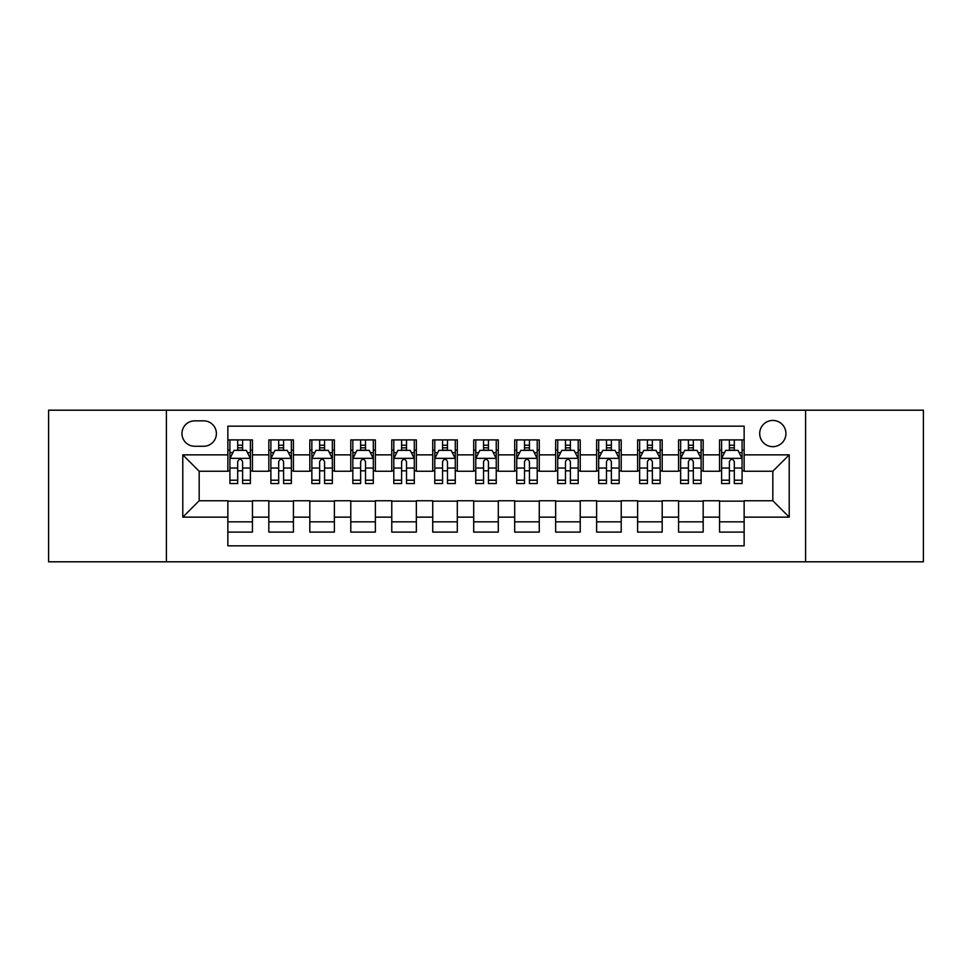 <?xml version="1.0" encoding="UTF-8"?>
<svg xmlns="http://www.w3.org/2000/svg" width="972" height="972" viewBox="0 0 972 972"><rect width="100%" height="100%" fill="white"/><g stroke="black" fill="none" stroke-linecap="round" stroke-linejoin="round"><path stroke-width="1.46" d="M772.825 420.439A13.11 13.11 0 0 0 759.703 433.548A13.11 13.11 0 0 0 772.825 446.67A13.11 13.11 0 0 0 785.935 433.548A13.11 13.11 0 0 0 772.825 420.439M805.594 561.804L923.4 561.804L923.4 410.196L805.594 410.196L805.594 561.804L166.406 561.804L166.406 410.196L48.6 410.196L48.6 561.804L166.406 561.804M744.139 439.903L719.547 439.903L719.547 454.86L703.169 454.86L703.169 471.25L719.547 471.25L719.547 454.86M703.169 454.86L703.169 439.903L678.578 439.903L678.578 454.86L662.187 454.86L662.187 471.25L678.578 471.25L678.578 454.86M662.187 454.86L662.187 439.903L637.608 439.903L637.608 454.86L621.217 454.86L621.217 471.25L637.608 471.25L637.608 454.86M621.217 454.86L621.217 439.903L596.626 439.903L596.626 454.86L580.235 454.86L580.235 471.25L596.626 471.25L596.626 454.86M580.235 454.86L580.235 439.903L555.656 439.903L555.656 454.86L539.266 454.86L539.266 471.25L555.656 471.25L555.656 454.86M539.266 454.86L539.266 439.903L514.686 439.903L514.686 454.86L498.296 454.86L498.296 471.25L514.686 471.25L514.686 454.86M498.296 454.86L498.296 439.903L473.704 439.903L473.704 454.86L457.314 454.86L457.314 471.25L473.704 471.25L473.704 454.86M457.314 454.86L457.314 439.903L432.734 439.903L432.734 454.86L416.344 454.86L416.344 471.25L432.734 471.25L432.734 454.86M416.344 454.86L416.344 439.903L391.765 439.903L391.765 454.86L375.374 454.86L375.374 471.25L391.765 471.25L391.765 454.86M375.374 454.86L375.374 439.903L350.783 439.903L350.783 454.86L334.392 454.86L334.392 471.25L350.783 471.25L350.783 454.86M334.392 454.86L334.392 439.903L309.813 439.903L309.813 454.86L293.423 454.86L293.423 471.25L309.813 471.25L309.813 454.86M293.423 454.86L293.423 439.903L268.831 439.903L268.831 471.25L252.453 471.25L252.453 439.903L227.861 439.903M227.861 532.097L252.453 532.097L252.453 500.75L268.831 500.75L268.831 532.097L293.423 532.097L293.423 500.75L309.813 500.75L309.813 517.14L293.423 517.14M309.813 517.14L309.813 532.097L334.392 532.097L334.392 500.75L350.783 500.75L350.783 517.14L334.392 517.14M350.783 517.14L350.783 532.097L375.374 532.097L375.374 500.75L391.765 500.75L391.765 517.14L375.374 517.14M391.765 517.14L391.765 532.097L416.344 532.097L416.344 500.75L432.734 500.75L432.734 517.14L416.344 517.14M432.734 517.14L432.734 532.097L457.314 532.097L457.314 500.75L473.704 500.75L473.704 517.14L457.314 517.14M473.704 517.14L473.704 532.097L498.296 532.097L498.296 500.75L514.686 500.75L514.686 517.14L498.296 517.14M514.686 517.14L514.686 532.097L539.266 532.097L539.266 500.75L555.656 500.75L555.656 517.14L539.266 517.14M555.656 517.14L555.656 532.097L580.235 532.097L580.235 500.75L596.626 500.75L596.626 517.14L580.235 517.14M596.626 517.14L596.626 532.097L621.217 532.097L621.217 500.75L637.608 500.75L637.608 517.14L621.217 517.14M637.608 517.14L637.608 532.097L662.187 532.097L662.187 500.75L678.578 500.75L678.578 517.14L662.187 517.14M678.578 517.14L678.578 532.097L703.169 532.097L703.169 500.75L719.547 500.75L719.547 517.14L703.169 517.14M194.667 446.257L203.683 446.257A12.697 12.697 0 0 0 216.392 433.548A12.697 12.697 0 0 0 203.683 420.852L194.667 420.852A12.697 12.697 0 0 0 181.971 433.548A12.697 12.697 0 0 0 194.667 446.257M805.594 410.196L166.406 410.196M744.139 454.86L744.139 426.173L227.861 426.173L227.861 471.25L199.175 471.25L199.175 500.75L227.861 500.75L227.861 545.827L744.139 545.827L744.139 500.75L772.825 500.75L772.825 471.25L744.139 471.25L744.139 454.86L789.215 454.86L789.215 517.14L744.139 517.14M227.861 517.14L182.785 517.14L182.785 454.86L227.861 454.86M719.547 517.14L719.547 532.097L744.139 532.097M227.861 450.145L229.914 450.145M237.69 450.145L242.611 450.145M250.399 450.145L252.453 450.145M227.861 470.837L229.914 470.837M237.69 470.837L242.611 470.837M250.399 470.837L252.453 470.837M227.861 501.163L252.453 501.163M227.861 521.855L252.453 521.855M268.831 470.837L270.884 470.837M278.672 470.837L283.593 470.837M291.369 470.837L293.423 470.837M268.831 450.145L270.884 450.145M278.672 450.145L283.593 450.145M291.369 450.145L293.423 450.145M268.831 501.163L293.423 501.163M268.831 521.855L293.423 521.855M309.813 501.163L334.392 501.163M309.813 521.855L334.392 521.855M309.813 450.145L311.854 450.145M319.642 450.145L324.563 450.145M332.351 450.145L334.392 450.145M309.813 470.837L311.854 470.837M319.642 470.837L324.563 470.837M332.351 470.837L334.392 470.837M350.783 501.163L375.374 501.163M350.783 521.855L375.374 521.855M350.783 450.145L352.836 450.145M360.624 450.145L365.533 450.145M373.321 450.145L375.374 450.145M350.783 470.837L352.836 470.837M360.624 470.837L365.533 470.837M373.321 470.837L375.374 470.837M391.765 501.163L416.344 501.163M391.765 521.855L416.344 521.855M391.765 450.145L393.806 450.145M401.594 450.145L406.515 450.145M414.291 450.145L416.344 450.145M391.765 470.837L393.806 470.837M401.594 470.837L406.515 470.837M414.291 470.837L416.344 470.837M432.734 501.163L457.314 501.163M432.734 521.855L457.314 521.855M432.734 450.145L434.788 450.145M442.564 450.145L447.485 450.145M455.273 450.145L457.314 450.145M432.734 470.837L434.788 470.837M442.564 470.837L447.485 470.837M455.273 470.837L457.314 470.837M473.704 501.163L498.296 501.163M473.704 521.855L498.296 521.855M473.704 450.145L475.758 450.145M483.546 450.145L488.454 450.145M496.242 450.145L498.296 450.145M473.704 470.837L475.758 470.837M483.546 470.837L488.454 470.837M496.242 470.837L498.296 470.837M514.686 501.163L539.266 501.163M514.686 521.855L539.266 521.855M514.686 450.145L516.727 450.145M524.515 450.145L529.436 450.145M537.212 450.145L539.266 450.145M514.686 470.837L516.727 470.837M524.515 470.837L529.436 470.837M537.212 470.837L539.266 470.837M555.656 501.163L580.235 501.163M555.656 521.855L580.235 521.855M555.656 450.145L557.709 450.145M565.485 450.145L570.406 450.145M578.194 450.145L580.235 450.145M555.656 470.837L557.709 470.837M565.485 470.837L570.406 470.837M578.194 470.837L580.235 470.837M596.626 501.163L621.217 501.163M596.626 521.855L621.217 521.855M596.626 450.145L598.679 450.145M606.467 450.145L611.376 450.145M619.164 450.145L621.217 450.145M596.626 470.837L598.679 470.837M606.467 470.837L611.376 470.837M619.164 470.837L621.217 470.837M637.608 501.163L662.187 501.163M637.608 521.855L662.187 521.855M637.608 450.145L639.649 450.145M647.437 450.145L652.358 450.145M660.146 450.145L662.187 450.145M637.608 470.837L639.649 470.837M647.437 470.837L652.358 470.837M660.146 470.837L662.187 470.837M678.578 501.163L703.169 501.163M678.578 521.855L703.169 521.855M678.578 450.145L680.631 450.145M688.407 450.145L693.328 450.145M701.116 450.145L703.169 450.145M678.578 470.837L680.631 470.837M688.407 470.837L693.328 470.837M701.116 470.837L703.169 470.837M719.547 501.163L744.139 501.163M719.547 521.855L744.139 521.855M719.547 450.145L721.601 450.145M729.389 450.145L734.31 450.145M742.086 450.145L744.139 450.145M719.547 470.837L721.601 470.837M729.389 470.837L734.31 470.837M742.086 470.837L744.139 470.837M199.175 471.25L182.785 454.86M199.175 500.75L182.785 517.14M789.215 454.86L772.825 471.25M789.215 517.14L772.825 500.75M242.611 445.225L237.69 445.225M250.399 480.204L242.611 480.204L242.611 483.546L250.399 483.546L250.399 458.553L246.305 450.352L234.009 450.352L229.914 458.553L229.914 483.546L237.69 483.546L237.69 480.204L229.914 480.204M229.914 458.553L229.914 439.903M250.399 458.553L250.399 439.903M237.69 450.352L237.69 439.903M242.611 439.903L242.611 450.352M242.611 480.204L242.611 461.615C240.971 458.468 239.343 458.468 237.69 461.615L237.69 480.204M283.593 445.225L278.672 445.225M291.369 480.204L283.593 480.204L283.593 483.546L291.369 483.546L291.369 458.553L287.275 450.352L274.979 450.352L270.884 458.553L270.884 483.546L278.672 483.546L278.672 480.204L270.884 480.204M270.884 458.553L270.884 439.903M291.369 458.553L291.369 439.903M278.672 450.352L278.672 439.903M283.593 439.903L283.593 450.352M283.593 480.204L283.593 461.615C281.953 458.468 280.313 458.468 278.672 461.615L278.672 480.204M324.563 445.225L319.642 445.225M332.351 480.204L324.563 480.204L324.563 483.546L332.351 483.546L332.351 458.553L328.244 450.352L315.961 450.352L311.854 458.553L311.854 483.546L319.642 483.546L319.642 480.204L311.854 480.204M311.854 458.553L311.854 439.903M332.351 458.553L332.351 439.903M319.642 450.352L319.642 439.903M324.563 439.903L324.563 450.352M324.563 480.204L324.563 461.615C322.923 458.468 321.282 458.468 319.642 461.615L319.642 480.204M365.533 445.225L360.624 445.225M373.321 480.204L365.533 480.204L365.533 483.546L373.321 483.546L373.321 458.553L369.226 450.352L356.931 450.352L352.836 458.553L352.836 483.546L360.624 483.546L360.624 480.204L352.836 480.204M352.836 458.553L352.836 439.903M373.321 458.553L373.321 439.903M360.624 450.352L360.624 439.903M365.533 439.903L365.533 450.352M365.533 480.204L365.533 461.615C363.905 458.468 362.264 458.468 360.624 461.615L360.624 480.204M406.515 445.225L401.594 445.225M414.291 480.204L406.515 480.204L406.515 483.546L414.291 483.546L414.291 458.553L410.196 450.352L397.9 450.352L393.806 458.553L393.806 483.546L401.594 483.546L401.594 480.204L393.806 480.204M393.806 458.553L393.806 439.903M414.291 458.553L414.291 439.903M401.594 450.352L401.594 439.903M406.515 439.903L406.515 450.352M406.515 480.204L406.515 461.615C404.874 458.468 403.234 458.468 401.594 461.615L401.594 480.204M447.485 445.225L442.564 445.225M455.273 480.204L447.485 480.204L447.485 483.546L455.273 483.546L455.273 458.553L451.166 450.352L438.882 450.352L434.788 458.553L434.788 483.546L442.564 483.546L442.564 480.204L434.788 480.204M434.788 458.553L434.788 439.903M455.273 458.553L455.273 439.903M442.564 450.352L442.564 439.903M447.485 439.903L447.485 450.352M447.485 480.204L447.485 461.615C445.844 458.468 444.204 458.468 442.564 461.615L442.564 480.204M488.454 445.225L483.546 445.225M496.242 480.204L488.454 480.204L488.454 483.546L496.242 483.546L496.242 458.553L492.148 450.352L479.852 450.352L475.758 458.553L475.758 483.546L483.546 483.546L483.546 480.204L475.758 480.204M475.758 458.553L475.758 439.903M496.242 458.553L496.242 439.903M483.546 450.352L483.546 439.903M488.454 439.903L488.454 450.352M488.454 480.204L488.454 461.615C486.826 458.468 485.186 458.468 483.546 461.615L483.546 480.204M529.436 445.225L524.515 445.225M537.212 480.204L529.436 480.204L529.436 483.546L537.212 483.546L537.212 458.553L533.118 450.352L520.834 450.352L516.727 458.553L516.727 483.546L524.515 483.546L524.515 480.204L516.727 480.204M516.727 458.553L516.727 439.903M537.212 458.553L537.212 439.903M524.515 450.352L524.515 439.903M529.436 439.903L529.436 450.352M529.436 480.204L529.436 461.615C527.796 458.468 526.156 458.468 524.515 461.615L524.515 480.204M570.406 445.225L565.485 445.225M578.194 480.204L570.406 480.204L570.406 483.546L578.194 483.546L578.194 458.553L574.1 450.352L561.804 450.352L557.709 458.553L557.709 483.546L565.485 483.546L565.485 480.204L557.709 480.204M557.709 458.553L557.709 439.903M578.194 458.553L578.194 439.903M565.485 450.352L565.485 439.903M570.406 439.903L570.406 450.352M570.406 480.204L570.406 461.615C568.766 458.468 567.126 458.468 565.485 461.615L565.485 480.204M611.376 445.225L606.467 445.225M619.164 480.204L611.376 480.204L611.376 483.546L619.164 483.546L619.164 458.553L615.069 450.352L602.774 450.352L598.679 458.553L598.679 483.546L606.467 483.546L606.467 480.204L598.679 480.204M598.679 458.553L598.679 439.903M619.164 458.553L619.164 439.903M606.467 450.352L606.467 439.903M611.376 439.903L611.376 450.352M611.376 480.204L611.376 461.615C609.748 458.468 608.108 458.468 606.467 461.615L606.467 480.204M652.358 445.225L647.437 445.225M660.146 480.204L652.358 480.204L652.358 483.546L660.146 483.546L660.146 458.553L656.039 450.352L643.756 450.352L639.649 458.553L639.649 483.546L647.437 483.546L647.437 480.204L639.649 480.204M639.649 458.553L639.649 439.903M660.146 458.553L660.146 439.903M647.437 450.352L647.437 439.903M652.358 439.903L652.358 450.352M652.358 480.204L652.358 461.615C650.718 458.468 649.077 458.468 647.437 461.615L647.437 480.204M693.328 445.225L688.407 445.225M701.116 480.204L693.328 480.204L693.328 483.546L701.116 483.546L701.116 458.553L697.021 450.352L684.725 450.352L680.631 458.553L680.631 483.546L688.407 483.546L688.407 480.204L680.631 480.204M680.631 458.553L680.631 439.903M701.116 458.553L701.116 439.903M688.407 450.352L688.407 439.903M693.328 439.903L693.328 450.352M693.328 480.204L693.328 461.615C691.687 458.468 690.059 458.468 688.407 461.615L688.407 480.204M734.31 445.225L729.389 445.225M742.086 480.204L734.31 480.204L734.31 483.546L742.086 483.546L742.086 458.553L737.991 450.352L725.695 450.352L721.601 458.553L721.601 483.546L729.389 483.546L729.389 480.204L721.601 480.204M721.601 458.553L721.601 439.903M742.086 458.553L742.086 439.903M729.389 450.352L729.389 439.903M734.31 439.903L734.31 450.352M734.31 480.204L734.31 461.615C732.669 458.468 731.029 458.468 729.389 461.615L729.389 480.204M268.831 517.14L252.453 517.14M268.831 454.86L252.453 454.86M250.29 458.347L230.012 458.347M229.914 452.612L232.879 452.612M247.423 452.612L250.399 452.612M237.69 468.042L229.914 468.042M250.399 468.042L242.611 468.042M242.611 447.837L237.69 447.837M291.272 458.347L270.994 458.347M270.884 452.612L273.861 452.612M288.405 452.612L291.369 452.612M278.672 468.042L270.884 468.042M291.369 468.042L283.593 468.042M283.593 447.837L278.672 447.837M332.242 458.347L311.963 458.347M311.854 452.612L314.831 452.612M329.374 452.612L332.351 452.612M319.642 468.042L311.854 468.042M332.351 468.042L324.563 468.042M324.563 447.837L319.642 447.837M373.224 458.347L352.933 458.347M352.836 452.612L355.801 452.612M370.356 452.612L373.321 452.612M360.624 468.042L352.836 468.042M373.321 468.042L365.533 468.042M365.533 447.837L360.624 447.837M414.193 458.347L393.915 458.347M393.806 452.612L396.783 452.612M411.326 452.612L414.291 452.612M401.594 468.042L393.806 468.042M414.291 468.042L406.515 468.042M406.515 447.837L401.594 447.837M455.163 458.347L434.885 458.347M434.788 452.612L437.752 452.612M452.296 452.612L455.273 452.612M442.564 468.042L434.788 468.042M455.273 468.042L447.485 468.042M447.485 447.837L442.564 447.837M496.145 458.347L475.855 458.347M475.758 452.612L478.722 452.612M493.278 452.612L496.242 452.612M483.546 468.042L475.758 468.042M496.242 468.042L488.454 468.042M488.454 447.837L483.546 447.837M537.115 458.347L516.837 458.347M516.727 452.612L519.704 452.612M534.248 452.612L537.212 452.612M524.515 468.042L516.727 468.042M537.212 468.042L529.436 468.042M529.436 447.837L524.515 447.837M578.085 458.347L557.807 458.347M557.709 452.612L560.674 452.612M575.217 452.612L578.194 452.612M565.485 468.042L557.709 468.042M578.194 468.042L570.406 468.042M570.406 447.837L565.485 447.837M619.067 458.347L598.776 458.347M598.679 452.612L601.644 452.612M616.199 452.612L619.164 452.612M606.467 468.042L598.679 468.042M619.164 468.042L611.376 468.042M611.376 447.837L606.467 447.837M660.037 458.347L639.758 458.347M639.649 452.612L642.626 452.612M657.169 452.612L660.146 452.612M647.437 468.042L639.649 468.042M660.146 468.042L652.358 468.042M652.358 447.837L647.437 447.837M701.006 458.347L680.728 458.347M680.631 452.612L683.595 452.612M698.139 452.612L701.116 452.612M688.407 468.042L680.631 468.042M701.116 468.042L693.328 468.042M693.328 447.837L688.407 447.837M741.988 458.347L721.71 458.347M721.601 452.612L724.577 452.612M739.121 452.612L742.086 452.612M729.389 468.042L721.601 468.042M742.086 468.042L734.31 468.042M734.31 447.837L729.389 447.837"/></g></svg>
